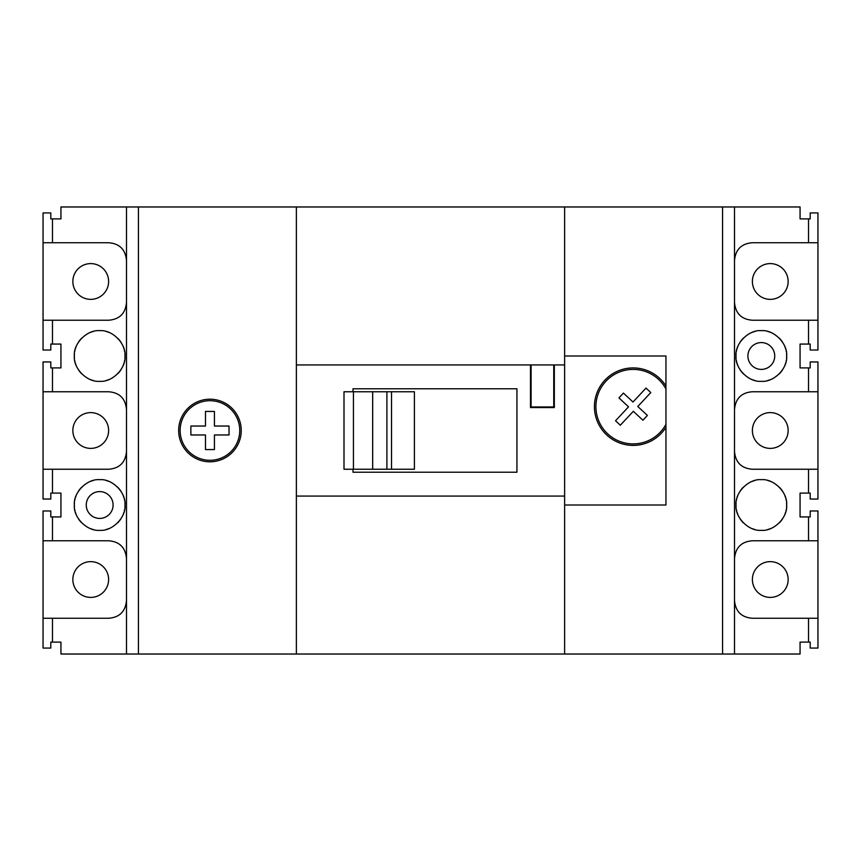 <?xml version="1.0" encoding="UTF-8"?>
<svg xmlns="http://www.w3.org/2000/svg" width="861" height="861" viewBox="0 0 861 861"><rect width="100%" height="100%" fill="white"/><g stroke="black" fill="none" stroke-linecap="round" stroke-linejoin="round"><path stroke-width="1.29" d="M99.682 491.599A13.41 13.41 0 0 0 86.261 505.009A13.41 13.41 0 0 0 99.682 518.419A13.41 13.41 0 0 0 113.092 505.009A13.41 13.41 0 0 0 99.682 491.599M109.003 481.45A25.335 25.335 0 0 0 106.097 480.503M93.257 480.503A25.335 25.335 0 0 0 90.351 481.45M81.763 487.1A25.335 25.335 0 0 0 78.469 491.147M76.123 495.688A25.335 25.335 0 0 0 75.37 497.873M74.972 499.391A25.335 25.335 0 0 0 74.767 500.402M74.444 502.738A25.335 25.335 0 0 0 74.444 507.29M74.767 509.615A25.335 25.335 0 0 0 74.972 510.627M75.37 512.144A25.335 25.335 0 0 0 76.123 514.34M78.469 518.871A25.335 25.335 0 0 0 81.763 522.918M90.351 528.568A25.335 25.335 0 0 0 93.257 529.515M106.097 529.515A25.335 25.335 0 0 0 109.003 528.568M117.591 522.918A25.335 25.335 0 0 0 120.884 518.871M123.231 514.34A25.335 25.335 0 0 0 123.984 512.144M124.382 510.627A25.335 25.335 0 0 0 124.587 509.615M124.91 507.29A25.335 25.335 0 0 0 124.91 502.738M124.587 500.402A25.335 25.335 0 0 0 124.382 499.391M123.984 497.873A25.335 25.335 0 0 0 123.231 495.688M120.884 491.147A25.335 25.335 0 0 0 117.591 487.1M99.682 479.674C87.144 478.555 73.217 492.47 74.347 505.009C73.217 517.547 87.144 531.463 99.682 530.344C112.21 531.463 126.136 517.547 125.006 505.009C126.136 492.47 112.21 478.555 99.682 479.674M138.427 654.026L722.573 654.026L722.573 206.974L138.427 206.974L138.427 654.026L60.937 654.026L60.937 642.112L52.478 642.112L52.478 618.263L108.615 618.263C119.571 617.412 125.534 611.45 126.502 600.386M52.478 642.112L50.799 642.112L50.799 648.064L43.05 648.064L43.05 510.971L50.799 510.971L50.799 516.934L60.937 516.934L60.937 493.084L52.478 493.084L52.478 469.245L108.615 469.245C119.571 468.395 125.534 462.432 126.502 451.358M126.502 558.66C125.534 547.585 119.571 541.623 108.615 540.773L52.478 540.773L52.478 516.934M52.478 493.084L50.799 493.084L50.799 499.046L43.05 499.046L43.05 361.954L50.799 361.954L50.799 367.916L60.937 367.916L60.937 344.066L52.478 344.066L52.478 320.227L108.615 320.227C119.571 319.377 125.534 313.415 126.502 302.34M126.502 409.642C125.534 398.568 119.571 392.605 108.615 391.755L52.478 391.755L52.478 367.916M99.682 330.656C87.144 329.537 73.217 343.453 74.347 355.991C73.217 368.53 87.144 382.445 99.682 381.326C112.21 382.445 126.136 368.53 125.006 355.991C126.136 343.453 112.21 329.537 99.682 330.656M52.478 344.066L50.799 344.066L50.799 350.029L43.05 350.029L43.05 212.936L50.799 212.936L50.799 218.888L60.937 218.888L60.937 206.974L138.427 206.974M126.502 260.614C125.534 249.55 119.571 243.588 108.615 242.737L52.478 242.737L52.478 218.888M722.573 206.974L800.063 206.974L800.063 218.888L810.201 218.888L810.201 212.936L817.95 212.936L817.95 350.029L810.201 350.029L810.201 344.066L800.063 344.066L800.063 367.916L808.522 367.916L808.522 391.755L752.385 391.755C741.429 392.605 735.466 398.568 734.498 409.642M808.522 367.916L810.201 367.916L810.201 361.954L817.95 361.954L817.95 499.046L810.201 499.046L810.201 493.084L800.063 493.084L800.063 516.934L808.522 516.934L808.522 540.773L752.385 540.773C741.429 541.623 735.466 547.585 734.498 558.66M808.522 516.934L810.201 516.934L810.201 510.971L817.95 510.971L817.95 648.064L810.201 648.064L810.201 642.112L800.063 642.112L800.063 654.026L734.498 654.026L734.498 206.974M817.95 242.737L752.385 242.737C741.429 243.588 735.466 249.55 734.498 260.614M817.95 320.227L752.385 320.227C741.429 319.377 735.466 313.415 734.498 302.34M817.95 391.755L808.522 391.755M817.95 469.245L752.385 469.245C741.429 468.395 735.466 462.432 734.498 451.358M817.95 540.773L808.522 540.773M817.95 618.263L752.385 618.263C741.429 617.412 735.466 611.45 734.498 600.386M761.318 330.656C748.79 329.537 734.863 343.453 735.994 355.991C734.863 368.53 748.79 382.445 761.318 381.326C773.856 382.445 787.783 368.53 786.653 355.991C787.783 343.453 773.856 329.537 761.318 330.656M761.318 479.674C748.79 478.555 734.863 492.47 735.994 505.009C734.863 517.547 748.79 531.463 761.318 530.344C773.856 531.463 787.783 517.547 786.653 505.009C787.783 492.47 773.856 478.555 761.318 479.674M770.649 332.432A25.335 25.335 0 0 0 767.743 331.485M754.903 331.485A25.335 25.335 0 0 0 751.997 332.432M743.409 338.082A25.335 25.335 0 0 0 740.116 342.129M737.769 346.66A25.335 25.335 0 0 0 737.016 348.856M736.618 350.373A25.335 25.335 0 0 0 736.413 351.385M736.09 353.71A25.335 25.335 0 0 0 736.09 358.262M736.413 360.598A25.335 25.335 0 0 0 736.618 361.609M737.016 363.127A25.335 25.335 0 0 0 737.769 365.312M740.116 369.853A25.335 25.335 0 0 0 743.409 373.9M751.997 379.55A25.335 25.335 0 0 0 754.903 380.497M767.743 380.497A25.335 25.335 0 0 0 770.649 379.55M779.237 373.9A25.335 25.335 0 0 0 782.531 369.853M784.877 365.312A25.335 25.335 0 0 0 785.63 363.127M786.028 361.609A25.335 25.335 0 0 0 786.233 360.598M786.556 358.262A25.335 25.335 0 0 0 786.556 353.71M786.233 351.385A25.335 25.335 0 0 0 786.028 350.373M785.63 348.856A25.335 25.335 0 0 0 784.877 346.66M782.531 342.129A25.335 25.335 0 0 0 779.237 338.082M761.318 342.581A13.41 13.41 0 0 0 747.908 355.991A13.41 13.41 0 0 0 761.318 369.401A13.41 13.41 0 0 0 774.739 355.991A13.41 13.41 0 0 0 761.318 342.581M43.05 618.263L52.478 618.263M43.05 540.773L52.478 540.773M43.05 469.245L52.478 469.245M43.05 391.755L52.478 391.755M43.05 320.227L52.478 320.227M43.05 242.737L52.478 242.737M770.261 263.595A17.887 17.887 0 0 0 752.385 281.482A17.887 17.887 0 0 0 770.261 299.359A17.887 17.887 0 0 0 788.149 281.482A17.887 17.887 0 0 0 770.261 263.595M770.261 412.613A17.887 17.887 0 0 0 752.385 430.5A17.887 17.887 0 0 0 770.261 448.387A17.887 17.887 0 0 0 788.149 430.5A17.887 17.887 0 0 0 770.261 412.613M770.261 561.641A17.887 17.887 0 0 0 752.385 579.518A17.887 17.887 0 0 0 770.261 597.405A17.887 17.887 0 0 0 788.149 579.518A17.887 17.887 0 0 0 770.261 561.641M90.739 263.595A17.887 17.887 0 0 0 72.851 281.482A17.887 17.887 0 0 0 90.739 299.359A17.887 17.887 0 0 0 108.615 281.482A17.887 17.887 0 0 0 90.739 263.595M90.739 412.613A17.887 17.887 0 0 0 72.851 430.5A17.887 17.887 0 0 0 90.739 448.387A17.887 17.887 0 0 0 108.615 430.5A17.887 17.887 0 0 0 90.739 412.613M90.739 561.641A17.887 17.887 0 0 0 72.851 579.518A17.887 17.887 0 0 0 90.739 597.405A17.887 17.887 0 0 0 108.615 579.518A17.887 17.887 0 0 0 90.739 561.641M734.498 654.026L722.573 654.026M126.502 206.974L126.502 654.026M209.955 399.203A31.297 31.297 0 0 0 178.657 430.5A31.297 31.297 0 0 0 209.955 461.797A31.297 31.297 0 0 0 241.241 430.5A31.297 31.297 0 0 0 209.955 399.203M209.955 460.301A29.801 29.801 0 0 0 239.756 430.5A29.801 29.801 0 0 0 209.955 400.699A29.801 29.801 0 0 0 180.143 430.5A29.801 29.801 0 0 0 209.955 460.301M190.873 434.966L205.478 434.966L205.478 449.571L214.421 449.571L214.421 434.966L229.026 434.966L229.026 426.034L214.421 426.034L214.421 411.429L205.478 411.429L205.478 426.034L190.873 426.034L190.873 434.966M564.622 505.009L665.951 505.009L665.951 355.991L564.622 355.991M296.378 206.974L296.378 654.026M296.378 364.935L530.494 364.935L530.494 407.554L554.333 407.554L554.333 364.935L564.622 364.935L564.622 496.065L296.378 496.065M353.01 469.245L353.01 472.226L516.934 472.226L516.934 388.774L353.01 388.774L353.01 391.755M553.741 364.935L531.086 364.935L531.086 406.952L553.741 406.952L553.741 364.935M564.622 654.026L564.622 206.974M353.44 391.755L414.41 391.755L414.41 469.245L344.002 469.245L344.002 391.755L353.44 391.755L353.44 469.245M665.951 386.008A38.745 38.745 0 0 0 594.424 406.661A38.745 38.745 0 0 0 665.951 427.304M665.951 388.957A37.26 37.26 0 0 0 595.909 406.661A37.26 37.26 0 0 0 665.951 424.355M646.008 388.074L633.007 402.022L623.418 393.079L618.941 397.879L628.53 406.822L615.529 420.771L620.318 425.237L633.33 411.289L642.919 420.233L647.386 415.443L637.797 406.5L650.808 392.541L646.008 388.074M391.518 391.755L391.518 469.245M754.903 480.503A25.335 25.335 0 0 0 751.997 481.45M743.409 487.1A25.335 25.335 0 0 0 740.116 491.147M737.769 495.688A25.335 25.335 0 0 0 737.016 497.873M736.618 499.391A25.335 25.335 0 0 0 736.413 500.402M736.09 502.738A25.335 25.335 0 0 0 736.09 507.29M736.413 509.615A25.335 25.335 0 0 0 736.618 510.627M737.016 512.144A25.335 25.335 0 0 0 737.769 514.34M740.116 518.871A25.335 25.335 0 0 0 743.409 522.918M751.997 528.568A25.335 25.335 0 0 0 754.903 529.515M767.743 529.515A25.335 25.335 0 0 0 770.649 528.568M779.237 522.918A25.335 25.335 0 0 0 782.531 518.871M784.877 514.34A25.335 25.335 0 0 0 785.63 512.144M786.028 510.627A25.335 25.335 0 0 0 786.233 509.615M786.556 507.29A25.335 25.335 0 0 0 786.556 502.738M786.233 500.402A25.335 25.335 0 0 0 786.028 499.391M785.63 497.873A25.335 25.335 0 0 0 784.877 495.688M782.531 491.147A25.335 25.335 0 0 0 779.237 487.1M770.649 481.45A25.335 25.335 0 0 0 767.743 480.503M93.257 331.485A25.335 25.335 0 0 0 90.351 332.432M81.763 338.082A25.335 25.335 0 0 0 78.469 342.129M76.123 346.66A25.335 25.335 0 0 0 75.37 348.856M74.972 350.373A25.335 25.335 0 0 0 74.767 351.385M74.444 353.71A25.335 25.335 0 0 0 74.444 358.262M74.767 360.598A25.335 25.335 0 0 0 74.972 361.609M75.37 363.127A25.335 25.335 0 0 0 76.123 365.312M78.469 369.853A25.335 25.335 0 0 0 81.763 373.9M90.351 379.55A25.335 25.335 0 0 0 93.257 380.497M106.097 380.497A25.335 25.335 0 0 0 109.003 379.55M117.591 373.9A25.335 25.335 0 0 0 120.884 369.853M123.231 365.312A25.335 25.335 0 0 0 123.984 363.127M124.382 361.609A25.335 25.335 0 0 0 124.587 360.598M124.91 358.262A25.335 25.335 0 0 0 124.91 353.71M124.587 351.385A25.335 25.335 0 0 0 124.382 350.373M123.984 348.856A25.335 25.335 0 0 0 123.231 346.66M120.884 342.129A25.335 25.335 0 0 0 117.591 338.082M109.003 332.432A25.335 25.335 0 0 0 106.097 331.485M808.522 218.888L808.522 242.737M808.522 320.227L808.522 344.066M808.522 469.245L808.522 493.084M808.522 618.263L808.522 642.112M372.684 391.755L372.684 469.245M386.901 391.755L386.901 469.245"/></g></svg>
